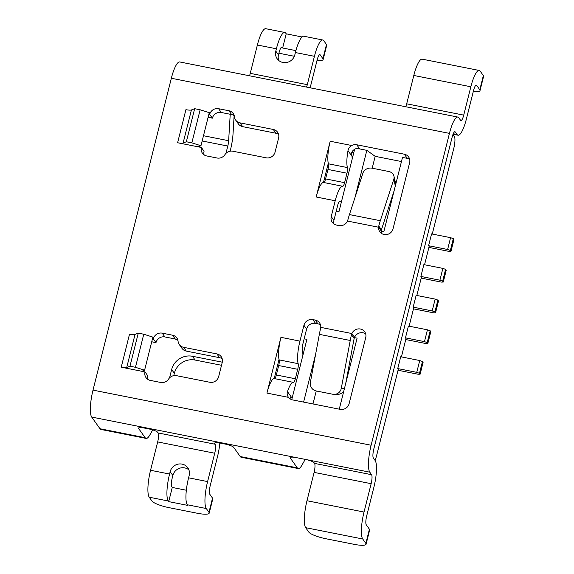 <?xml version="1.0" encoding="UTF-8"?>
<svg xmlns="http://www.w3.org/2000/svg" width="574" height="574" viewBox="0 0 574 574"><rect width="100%" height="100%" fill="white"/><g stroke="black" fill="none" stroke-linecap="round" stroke-linejoin="round"><path stroke-width="0.86" d="M288.349 397.165L288.5 397.366A7.469 7.103 -35.3 0 0 292.661 399.927L340.203 409.348A7.469 7.103 144.7 0 0 349.114 403.673L365.731 337.526A7.469 7.103 144.7 0 0 364.691 331.786A7.469 7.103 144.7 0 0 360.379 329.024A7.469 7.103 144.7 0 0 351.862 333.537L351.475 334.707A27.394 6.328 101.2 0 0 350.24 340.475L341.293 388.318A7.469 7.261 -90.2 0 1 332.791 394.245L316.152 390.944A7.469 7.261 -90.2 0 1 310.398 382.198L319.345 334.355A27.394 6.328 -78.8 0 1 320.572 328.579L320.766 327.374A7.469 7.103 144.7 0 0 319.531 322.839A7.469 7.103 144.7 0 0 315.219 320.07L317.903 323.858A7.469 7.103 144.7 0 1 320.543 324.97M375.016 460.348A9.959 2.303 -78.8 0 0 376.616 455.569L398.277 369.333L397.739 368.573L400.709 356.763L419.723 360.529L422.457 361.505L423.088 362.388L420.118 374.205L418.102 374.234L398.047 370.259M381.236 231.329L383.798 231.831L402.496 157.412L408.989 158.697M381.48 233.41A7.469 7.103 144.7 0 1 381.258 231.006L378.567 227.218A7.469 7.103 144.7 0 0 379.801 231.752A7.469 7.103 144.7 0 0 384.121 234.515A7.469 7.103 144.7 0 0 393.032 228.839L409.642 162.686A7.469 7.103 144.7 0 0 408.609 156.953A7.469 7.103 144.7 0 0 404.297 154.191L356.755 144.77L359.439 148.551A7.469 7.103 144.7 0 0 355.206 148.953C352.536 150.481 351.36 152.16 351.683 153.983L351.998 156.3A19.925 4.599 101.2 0 1 352.149 159.185M351.876 152.261L353.792 152.641M357.279 148.451L366.843 150.345L355.041 197.327M401.456 161.545L375.174 156.336L366.843 150.345M432.265 234.041L453.769 148.429A9.959 2.303 -78.8 0 0 454.35 136.454L452.958 134.481M401.405 356.899L405.997 338.617L405.459 337.856L408.423 326.046L427.436 329.813L424.473 341.63L405.459 337.856M409.119 326.183L413.711 307.901L413.172 307.147L416.143 295.33L435.157 299.104L437.89 300.08L438.514 300.963L435.551 312.773L433.528 312.808L413.474 308.834M416.832 295.466L421.424 277.192L420.886 276.431L423.856 264.621L442.87 268.388L439.899 280.198L420.886 276.431M424.545 264.757L429.137 246.476L428.599 245.715L431.569 233.905L450.583 237.672L447.62 249.489L450.353 250.465L450.977 251.347L448.961 251.376L428.907 247.408M172.265 487.448L171.82 486.817A7.469 1.722 -78.8 0 1 172.257 477.833L172.853 475.473L170.162 471.685A9.959 9.471 -35.3 0 1 177.976 464.165A9.959 9.471 -35.3 0 1 187.798 467.803A9.959 9.471 -35.3 0 1 189.183 475.451L188.588 477.812A22.415 5.173 -78.8 0 0 187.275 504.761L187.72 505.393L168.706 501.619L172.265 487.448L186.335 490.232M291.736 399.683L306.889 339.363L304.163 338.825M375.174 156.336L372.196 168.211M389.724 204.279L390.679 204.466M336.213 211.239L338.933 211.784L354.653 149.204M303.603 402.101L315.621 354.273M339.263 409.162L357.1 338.151L354.431 337.62M312.981 403.953L316.245 390.959M348.145 373.789L347.55 373.667M177.926 340.332L175.07 338.954M447.62 249.489L428.599 245.715M450.583 237.672L453.316 238.648L450.353 250.465M453.316 238.648L453.948 239.53L450.977 251.347M439.899 280.198L442.64 281.174L443.264 282.056L441.248 282.092L421.187 278.117M442.87 268.388L445.603 269.364L446.228 270.246L443.264 282.056M445.603 269.364L442.64 281.174M435.157 299.104L432.186 310.914L434.92 311.89L435.551 312.773M432.186 310.914L413.172 307.147M437.89 300.08L434.92 311.89M424.473 341.63L427.207 342.606L427.831 343.489L425.815 343.525L405.761 339.55M427.436 329.813L430.177 330.789L430.801 331.672L427.831 343.489M430.177 330.789L427.207 342.606M419.723 360.529L416.76 372.339L419.494 373.315L420.118 374.205M416.76 372.339L397.739 368.573M422.457 361.505L419.494 373.315M168.706 501.619L168.261 500.987L149.24 497.22L151.931 501.009A14.946 3.107 -165.9 0 0 168.878 507.624L197.399 513.271A14.946 3.107 -165.9 0 0 209.201 513.127A14.946 3.107 -165.9 0 0 208.972 512.317L206.288 508.528A22.415 5.173 -78.8 0 1 207.601 481.586L214.726 453.23A7.469 1.722 101.2 0 0 215.164 444.247L214.712 443.623A7.469 1.55 -165.9 0 1 214.597 443.214A7.469 1.55 -165.9 0 1 220.502 443.142L225.259 444.082A7.469 1.55 -165.9 0 1 233.733 447.39L240.212 456.531L297.26 467.832L290.329 458.059A7.469 1.55 -165.9 0 1 290.214 457.657A7.469 1.55 -165.9 0 1 296.112 457.578L91.697 417.068A22.415 5.173 -78.8 0 1 93.01 390.126L171.346 78.258A22.415 5.173 101.2 0 1 179.734 61.956L457.83 117.067A22.415 5.173 101.2 0 0 449.449 133.376L171.346 78.258M219.82 443.013A22.415 5.173 101.2 0 1 217.41 457.019L210.285 485.367A7.469 1.722 -78.8 0 0 209.847 494.35L212.538 498.139A14.946 3.107 14.1 0 1 212.767 498.95L209.201 513.127M305.232 459.387L301.902 465.227A22.415 5.173 -78.8 0 1 298.243 468.556A22.415 5.173 -78.8 0 1 297.26 467.832M302.893 355.277A19.925 4.599 101.2 0 0 302.311 350.061A4.979 1.148 -78.8 0 1 302.756 344.422L306.616 329.06L303.933 325.279L299.951 341.107A19.925 4.599 101.2 0 0 298.164 363.665A4.979 1.148 101.2 0 1 297.719 369.304L295.345 378.761A4.979 1.148 -78.8 0 1 293.479 382.384A4.979 1.148 -78.8 0 1 293.465 382.377A19.925 4.599 -78.8 0 0 293.4 382.363L274.386 378.596A19.925 4.599 -78.8 0 1 274.451 378.61M320.766 327.374L351.862 333.537L354.553 337.318L354.165 338.502A12.449 2.877 -78.8 0 0 353.756 340.468L345.727 383.425M334.19 394.374L337.706 394.367A7.469 7.261 -90.2 0 0 343.869 390.801M339.636 201.402A4.979 1.148 -78.8 0 1 339.65 201.402L339.621 201.395A4.979 1.148 -78.8 0 0 337.77 205.026L333.917 220.38L331.227 216.592L335.209 200.764A19.925 4.599 -78.8 0 1 342.656 186.263A19.925 4.599 -78.8 0 1 342.721 186.277A4.979 1.148 -78.8 0 0 342.735 186.285A4.979 1.148 -78.8 0 0 344.601 182.661L346.976 173.212A4.979 1.148 101.2 0 0 347.421 167.572A19.925 4.599 101.2 0 1 347.995 150.653C348.454 148.357 349.702 146.65 351.754 145.516A7.469 7.103 144.7 0 1 356.755 144.77M344.601 182.661L325.587 178.894L327.962 169.445A4.979 1.148 101.2 0 0 328.407 163.805L347.421 167.572M341.86 200.118A19.925 4.599 -78.8 0 1 339.715 201.417A19.925 4.599 -78.8 0 1 339.65 201.402M331.227 216.592A7.469 7.103 -35.3 0 0 332.267 222.332A7.469 7.103 -35.3 0 0 336.579 225.094L338.954 225.568A7.469 7.103 144.7 0 0 347.866 219.892L347.571 221.076A27.394 6.328 101.2 0 1 347.873 219.899A27.394 6.328 -78.8 0 1 349.43 214.583L362.912 173.133A7.469 6.458 167.1 0 1 372.103 168.189L388.741 171.49A7.469 6.458 167.1 0 1 393.958 176.182A7.469 6.458 167.1 0 1 393.807 179.26L380.325 220.71A27.394 6.328 101.2 0 0 378.775 226.02L381.466 229.815A12.449 2.877 -78.8 0 1 381.997 228.036L394.101 190.812M323.471 182.482L328.285 163.332A19.925 4.599 101.2 0 1 330.194 141.247L316.188 196.99A19.925 4.599 -78.8 0 1 323.471 182.482A19.925 4.599 -78.8 0 1 323.643 182.496A19.925 4.599 -78.8 0 1 323.707 182.51M152.505 338.674L153.308 338.832A7.469 7.103 144.7 0 1 162.22 333.157L172.544 335.202A7.469 7.103 144.7 0 1 176.857 337.964A7.469 7.103 144.7 0 1 178.076 341.257A7.469 7.103 -35.3 0 0 179.296 344.551A7.469 7.103 -35.3 0 0 183.615 347.313L216.893 353.914A7.469 7.103 144.7 0 1 221.205 356.676A7.469 7.103 144.7 0 1 222.238 362.409L218.68 376.587A7.469 7.103 144.7 0 1 209.768 382.262L176.491 375.669A7.469 7.103 -35.3 0 0 168.584 379.062A7.469 7.103 144.7 0 1 160.67 382.456L150.352 380.404A7.469 7.103 144.7 0 1 146.033 377.642A7.469 7.103 144.7 0 1 145 371.909L141.814 371.278L144.591 370.201L152.899 337.125L143.765 334.226L138.277 333.142L135.041 334.398A7.469 1.55 -165.9 0 1 129.537 334.118L121.229 367.195L141.814 371.278M208.886 114.219L209.682 114.384A7.469 7.103 144.7 0 1 218.594 108.708L228.918 110.753A7.469 7.103 144.7 0 1 233.231 113.516A7.469 7.103 144.7 0 1 234.457 116.809A7.469 7.103 -35.3 0 0 235.677 120.102A7.469 7.103 -35.3 0 0 239.989 122.865L273.267 129.459A7.469 7.103 144.7 0 1 277.579 132.228A7.469 7.103 144.7 0 1 278.62 137.961L275.061 152.139A7.469 7.103 144.7 0 1 266.149 157.814L232.872 151.22A7.469 7.103 -35.3 0 0 224.958 154.614A7.469 7.103 144.7 0 1 217.051 158.008L206.726 155.956A7.469 7.103 144.7 0 1 202.414 153.193A7.469 7.103 144.7 0 1 201.374 147.461L204.064 151.242A7.469 7.103 -35.3 0 0 204.093 154.851M198.195 146.829L200.965 145.746L191.838 142.854L186.349 141.764L183.113 143.026A7.469 1.55 -165.9 0 1 177.61 142.747L201.374 147.461M317.903 323.858L315.528 323.384L312.844 319.603A7.469 7.103 -35.3 0 0 303.933 325.279M312.844 319.603L315.219 320.07M274.214 378.575L279.029 359.432A19.925 4.599 101.2 0 1 280.937 337.34L266.932 393.09A19.925 4.599 -78.8 0 1 274.214 378.575A19.925 4.599 -78.8 0 1 274.386 378.596M362.718 538.986L305.669 527.678L308.805 532.098A14.946 3.107 14.1 0 0 325.752 538.713L354.273 544.36A14.946 3.107 14.1 0 0 366.083 544.217A14.946 3.107 14.1 0 0 365.853 543.406L362.718 538.986A22.415 5.173 -78.8 0 1 364.031 512.044L371.148 483.688A7.469 1.722 101.2 0 0 371.586 474.705L369.8 472.18A22.415 5.173 -78.8 0 1 371.113 445.237L449.449 133.376M393.958 176.182L395.637 183.508A7.469 6.458 167.1 0 1 395.751 184.261M381.258 231.006L381.466 229.815M347.571 221.076L378.567 227.218L378.775 226.02M404.297 154.191L406.98 157.972A7.469 7.103 144.7 0 1 409.614 159.084M479.24 70.466A22.415 5.173 101.2 0 0 470.852 86.767L463.727 115.123L406.686 103.815L413.804 75.467A22.415 5.173 101.2 0 1 422.191 59.158L479.24 70.466A22.415 5.173 101.2 0 1 480.223 71.183L483.351 75.603A14.946 3.107 14.1 0 1 483.581 76.421L480.022 90.592A14.946 3.107 14.1 0 1 473.292 91.517M463.727 115.123A7.469 1.722 -78.8 0 1 460.936 120.554A7.469 1.722 -78.8 0 1 460.606 120.318L458.813 117.792A22.415 5.173 101.2 0 0 457.83 117.067M365.853 543.406L369.412 529.228L366.277 524.808A7.469 1.722 -78.8 0 1 366.714 515.825L373.839 487.477A22.415 5.173 101.2 0 0 375.152 460.535L373.358 458.009A7.469 1.722 -78.8 0 1 373.796 449.026L452.133 137.157A7.469 1.722 101.2 0 1 454.931 131.726A7.469 1.722 101.2 0 1 455.254 131.963L457.048 134.488L453.259 133.742M475.939 85.217L476.657 85.361A7.469 1.722 101.2 0 0 476.334 85.117A7.469 1.722 101.2 0 0 473.536 90.556L466.418 118.904A22.415 5.173 -78.8 0 1 458.03 135.213A22.415 5.173 -78.8 0 1 457.048 134.488M476.657 85.361L479.792 89.781A14.946 3.107 14.1 0 1 480.022 90.592M406.686 103.815A7.469 1.722 -78.8 0 1 405.761 106.75M369.8 472.18L296.112 457.578M305.619 459.465A7.469 1.55 14.1 0 1 314.093 462.773L314.545 463.405A7.469 1.722 101.2 0 1 314.107 472.388L306.982 500.736A22.415 5.173 -78.8 0 0 305.669 527.678M369.412 529.228A14.946 3.107 14.1 0 1 369.642 530.039L366.083 544.217M333.917 220.38A7.469 7.103 -35.3 0 0 333.946 223.989M278.591 134.359A7.469 7.103 -35.3 0 0 275.951 133.247L242.68 126.653A7.469 7.103 144.7 0 1 238.361 123.891L235.677 120.102M234.242 115.647A7.469 7.103 -35.3 0 0 231.602 114.542L221.284 112.49A7.469 7.103 -35.3 0 0 212.373 118.165L208.104 117.326M162.22 333.157L164.903 336.945L175.228 338.99A7.469 7.103 -35.3 0 1 177.861 340.095M164.903 336.945A7.469 7.103 -35.3 0 0 155.992 342.613L151.73 341.774M145 371.909L147.683 375.69A7.469 7.103 -35.3 0 0 147.712 379.299M222.21 358.807A7.469 7.103 -35.3 0 0 219.577 357.695L186.299 351.101A7.469 7.103 144.7 0 1 181.987 348.339L179.296 344.551M354.553 337.318A7.469 7.103 144.7 0 1 363.062 332.805A7.469 7.103 144.7 0 1 365.703 333.917M315.528 323.384A7.469 7.103 -35.3 0 0 306.616 329.06M325.587 178.894A4.979 1.148 -78.8 0 1 323.758 182.518M328.285 163.332A19.925 4.599 101.2 0 0 328.407 163.805M209.682 114.384L212.373 118.165M200.965 145.746L209.273 112.669L200.147 109.778L194.658 108.687L191.422 109.95A7.469 1.55 -165.9 0 1 185.919 109.67L177.61 142.747M186.349 141.764L194.658 108.687M191.838 142.854L200.147 109.778M121.229 367.195A7.469 1.55 -165.9 0 0 126.732 367.475L129.968 366.219L138.277 333.142M153.308 338.832L155.992 342.613M144.591 370.201L135.457 367.303L143.765 334.226M135.457 367.303L129.968 366.219M292.604 396.218A19.925 4.599 -78.8 0 1 291.463 397.287L290.179 397.818L290.143 398.894M266.932 393.09L288.5 397.366C287.187 395.543 286.842 393.635 287.466 391.64A19.925 4.599 -78.8 0 1 293.4 382.363M279.029 359.432A19.925 4.599 101.2 0 0 279.151 359.898L298.164 363.665M295.345 378.761L276.331 374.987L278.706 365.538A4.979 1.148 101.2 0 0 279.151 359.898M276.331 374.987A4.979 1.148 -78.8 0 1 274.501 378.618M152.727 429.904L149.778 435.078A22.415 5.173 -78.8 0 1 146.119 438.414A22.415 5.173 -78.8 0 1 145.136 437.689L138.65 428.548A7.469 1.55 -165.9 0 1 138.535 428.139A7.469 1.55 -165.9 0 1 144.44 428.068L149.197 429.008A7.469 1.55 -165.9 0 1 157.671 432.315L158.115 432.947A7.469 1.722 101.2 0 1 157.678 441.93L150.553 470.278A22.415 5.173 -78.8 0 0 149.24 497.22M168.261 500.987A22.415 5.173 -78.8 0 1 169.574 474.045L170.162 471.685M188.896 469.876A9.959 9.471 -35.3 0 0 172.853 475.473M91.697 417.068L99.976 428.735L145.136 437.689M146.119 438.414L100.959 429.46A22.415 5.173 -78.8 0 1 99.976 428.735M169.574 377.836L171.662 369.512A17.435 16.567 144.7 0 1 192.455 356.275L222.296 362.187M221.521 365.286L195.138 360.056A17.435 16.567 -35.3 0 0 174.345 373.301L171.662 369.512M173.757 375.64L174.345 373.301M234.127 115.568L233.037 133.814A22.415 5.173 101.2 0 1 230.475 149.843L230.138 151.192M230.224 114.262L228.646 140.716A7.469 1.722 101.2 0 1 227.792 146.054L225.948 153.387M317.013 60.485A14.946 3.107 -165.9 0 0 323.148 59.502A14.946 3.107 -165.9 0 0 322.918 58.691L326.477 44.514A14.946 3.107 14.1 0 1 326.706 45.332L323.148 59.502M319.51 54.76L320.227 54.903L322.918 58.691M281.475 47.226L282.645 48.001L295.911 50.627M278.935 53.117A14.946 3.107 -165.9 0 0 282.817 53.999L294.354 56.288M326.477 44.514L323.793 40.725A22.415 5.173 101.2 0 0 322.81 40.008A22.415 5.173 101.2 0 0 314.423 56.309L307.298 84.665L250.257 73.357L257.374 45.009A22.415 5.173 101.2 0 1 265.762 28.7L284.776 32.467A22.415 5.173 101.2 0 1 285.759 33.192L286.211 33.823L302.053 36.966M282.2 47.369A7.469 1.722 101.2 0 0 281.87 47.125A7.469 1.722 101.2 0 0 279.079 52.564L278.483 54.925A9.959 9.471 -35.3 0 0 278.77 60.5M284.776 32.467A22.415 5.173 101.2 0 0 276.395 48.776L275.8 51.136A9.959 9.471 -35.3 0 0 277.177 58.785A9.959 9.471 -35.3 0 0 287.007 62.422A9.959 9.471 -35.3 0 0 294.814 54.903L295.409 52.543L314.423 56.309M250.257 73.357A7.469 1.722 -78.8 0 1 249.525 75.782M286.211 33.823L282.645 48.001M322.81 40.008L303.789 36.234A22.415 5.173 101.2 0 0 295.409 52.543M307.298 84.665A7.469 1.722 -78.8 0 1 306.566 87.09M310.147 87.8L317.106 60.098A7.469 1.722 101.2 0 1 319.905 54.659A7.469 1.722 101.2 0 1 320.227 54.903M298.243 468.556L241.195 457.256A22.415 5.173 -78.8 0 1 240.212 456.531M351.475 334.707L354.165 338.502M278.713 360.673L279.28 360.788M206.288 508.528L187.275 504.761M212.538 498.139L208.972 512.317M290.501 457.349L290.329 458.059M350.24 340.475L319.345 334.355M327.962 169.445L346.976 173.212M347.995 150.653L351.998 156.3M335.209 200.764L316.188 196.99M330.194 141.247L351.754 145.516M280.937 337.34L299.951 341.107M93.01 390.126L371.113 445.237M380.325 220.71L349.43 214.583M393.807 179.26L395.328 185.933M214.891 442.913L214.712 443.623M479.792 89.781L483.351 75.603M413.804 75.467L470.852 86.767M364.031 512.044L306.982 500.736M314.107 472.388L371.148 483.688M314.545 463.405L371.586 474.705M183.113 143.026L191.422 109.95M228.918 110.753L231.602 114.542M218.594 108.708L221.284 112.49M242.68 126.653L239.989 122.865M273.267 129.459L275.951 133.247M126.732 367.475L135.041 334.398M186.299 351.101L183.615 347.313M216.893 353.914L219.577 357.695M172.544 335.202L175.228 338.99M291.463 397.287L287.466 391.64M278.706 365.538L297.719 369.304M207.601 481.586L188.588 477.812M157.678 441.93L214.726 453.23M169.574 474.045L150.553 470.278M215.164 444.247L158.115 432.947M138.829 427.838L138.65 428.548M203.483 135.729L228.646 140.716M278.483 54.925L275.8 51.136M257.374 45.009L276.395 48.776M202.163 140.974L227.792 146.054M327.654 165.843L328.522 166.015M195.138 360.056L192.455 356.275M344.5 388.311L341.293 388.318M454.529 131.819L455.254 131.963M278.641 360.953L279.294 361.082M458.03 135.213L453.058 134.23M342.656 186.263L323.643 182.496"/></g></svg>
